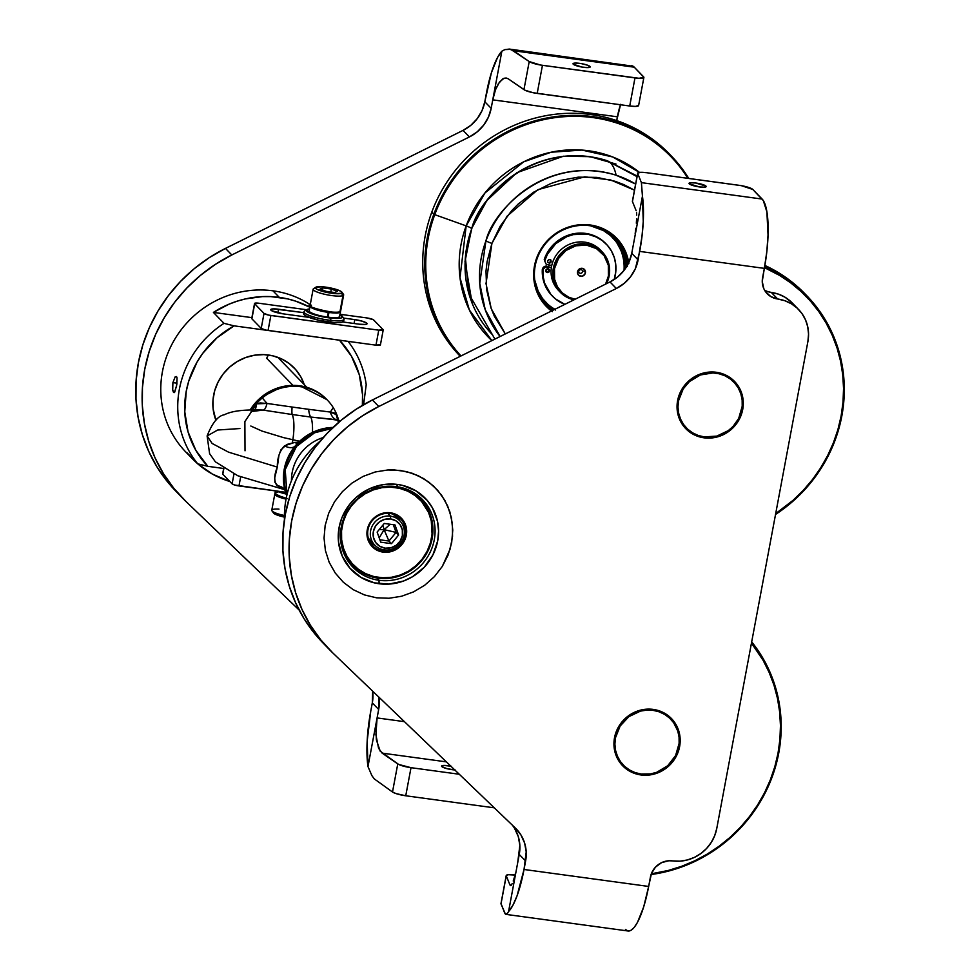 <?xml version="1.0" encoding="UTF-8"?>
<svg xmlns="http://www.w3.org/2000/svg" width="980" height="980" viewBox="0 0 980 980"><rect width="100%" height="100%" fill="white"/><g stroke="black" fill="none" stroke-linecap="round" stroke-linejoin="round"><path stroke-width="1.47" d="M454.781 769.937A8.734 1.642 -169.4 0 1 441.796 766.556L442.152 765.649L443.928 765.429L451.609 766.311M589.985 66.481A8.734 1.642 -169.4 0 1 590.193 66.946A8.734 1.642 -169.4 0 1 582.426 67.142A8.734 1.642 -169.4 0 1 573.239 64.19L573.141 63.529L575.37 63.063L581.373 63.627L587.51 65.195L590.193 66.836L587.853 67.608L581.851 67.044L573.239 64.19A8.734 1.642 -169.4 0 1 573.03 63.725A8.734 1.642 -169.4 0 1 580.797 63.529A8.734 1.642 -169.4 0 1 589.985 66.481L589.825 67.302L589.985 66.481M620.487 104.75A29.094 7.326 -82.2 0 0 617.4 116.816L492.756 99.85L501.87 51.193L497.558 57.404L491.384 72.79L484.806 101.773L491.176 108.327L488.42 117.135L483.679 125.134L477.211 131.859L469.396 136.943L231.831 254.959L215.649 264.196L200.582 275.27L186.886 287.998L174.722 302.195L164.297 317.667L155.734 334.192L149.193 351.514L144.734 369.387L142.443 387.566L142.345 405.769L144.44 423.74L148.703 441.208L155.073 457.93L163.452 473.671L173.73 488.175L185.735 501.258L299.108 610.001L185.735 501.258A155.195 147.343 -44.1 0 1 182.133 497.681A155.195 147.343 -44.1 0 1 231.831 254.959L225.474 248.393L463.038 130.377L225.474 248.393L231.831 254.959L469.396 136.943L463.038 130.377L470.853 125.305L477.309 118.568L482.062 110.569L484.806 101.773L491.176 108.327A38.796 36.836 -44.1 0 1 469.396 136.943L463.038 130.377A38.796 36.836 135.9 0 0 484.806 101.773L486.399 93.296A58.2 14.651 97.8 0 1 501.87 51.193L504.884 49.6L509.367 49.074L513.557 50.752L634.268 67.191A58.2 14.651 -82.2 0 0 631.61 65.709L634.268 67.191L643.603 76.808A11.638 2.181 -169.4 0 1 643.885 77.432A11.638 2.181 -169.4 0 1 634.979 77.91L629.723 106.012A11.638 2.181 10.6 0 0 638.617 105.522L643.885 77.432M175.922 491.274L167.372 481.621L157.094 467.105L148.715 451.376L142.345 434.655L138.082 417.174L135.987 399.203L136.085 381L138.376 362.833L142.823 344.948L149.377 327.626L157.927 311.113L168.364 295.642L180.516 281.432L194.224 268.704L209.279 257.642L225.474 248.393A155.195 147.343 135.9 0 0 175.775 491.115L182.133 497.681M372.314 702.893A38.796 36.836 135.9 0 0 372.67 691.182L372.314 702.893L370.722 711.37L372.314 702.893L378.672 709.447L377.092 717.936L404.446 721.66L377.092 717.936L378.672 709.447L372.314 702.893M378.966 697.209A38.796 36.836 -44.1 0 1 378.672 709.447L378.966 697.209M506.195 78.008L508.302 78.853L506.195 78.008L502.826 78.829L498.428 83.643L495.549 89.646L492.756 99.85L495.549 89.646L499.482 82.063L503.965 78.278L506.207 78.008M620.622 104.346L616.69 120.601L617.4 116.816L492.756 99.85L501.87 51.193L504.884 49.6L510.776 49.392L529.212 61.556L523.945 89.646A11.638 2.181 10.6 0 0 537.187 93.419L629.723 106.012L634.979 77.91L542.455 65.317L537.187 93.419L542.455 65.317A11.638 2.181 -169.4 0 1 529.212 61.556L540.421 65.011L639.058 78.302L643.885 77.298L634.268 67.191L513.557 50.752L529.212 61.556L523.945 89.646L508.302 78.853L524.839 90.172L533.12 92.72L629.723 106.012L635.493 106.416L638.629 105.387M630.128 65.795L509.367 49.074M491.176 108.327L492.756 99.85L491.176 108.327M367.978 766.593L377.092 717.936L375.904 734.731L378.574 748.267L382.114 753.118L397.77 763.922L392.502 792.012A11.638 2.181 10.6 0 0 405.745 795.772L494.288 807.826L405.745 795.772L411.012 767.683L405.745 795.772L396.091 793.604L392.502 792.012L374.262 778.88L371.885 775.621L367.978 766.593A58.2 14.651 97.8 0 1 370.722 711.37L367.169 741.223L367.978 766.593L377.092 717.936L375.855 729.218L376.381 739.876L380.203 751.195L398.664 764.437L411.012 767.683A11.638 2.181 -169.4 0 1 397.77 763.922L392.502 792.012L374.262 778.88L371.885 775.621L367.978 766.593M459.289 774.249L411.012 767.683L459.289 774.249M446.366 761.864L382.114 753.118L446.366 761.864M455.137 769.949L447.101 768.7L441.796 766.556A8.734 1.642 -169.4 0 1 441.588 766.091A8.734 1.642 -169.4 0 1 450.849 766.164M348.072 341.371A96.996 92.096 -44.1 0 1 366.214 384.736A96.996 92.096 135.9 0 0 348.072 341.371M279.312 297.369A96.996 92.096 -44.1 0 1 309.778 307.193L295.74 301.166L287.63 298.888L270.848 296.609L262.309 296.622L245.294 298.937L236.952 301.24L228.806 304.266L213.407 312.412L251.897 317.643L213.407 312.412A96.996 92.096 -44.1 0 1 279.312 297.369L272.942 290.815L279.312 297.369M310.243 304.694A96.996 92.096 135.9 0 0 272.942 290.815A96.996 92.096 135.9 0 0 172.651 342.963A96.996 92.096 135.9 0 0 185.784 451.976L192.141 458.53A96.996 92.096 -44.1 0 1 187.119 452.882L197.642 463.736A96.996 92.096 -44.1 0 1 192.141 458.53M172.897 382.616L176.988 383.18L172.897 382.616L175.175 376.859L176.535 376.565L177.061 377.876L176.51 386.341L174.305 392.588L172.701 390.089L172.897 382.616L175.175 376.859L176.535 376.565L177.061 377.876L176.78 384.748L174.697 392.159L173.546 392.478L172.701 390.089L172.897 382.616M304.4 385.042L300.799 376.798L295.617 369.509L289.063 363.433L281.37 358.827L272.844 355.85L263.828 354.613L254.641 355.189L245.649 357.529L237.197 361.559L229.614 367.108L223.183 373.98L218.16 381.906L214.73 390.579L213.028 399.668L213.126 408.819L215.918 420.261A48.008 45.582 -44.1 0 1 223.758 373.257A48.008 45.582 -44.1 0 1 268.373 355.005L266.634 358.239L268.373 355.005A48.008 45.582 -44.1 0 1 304.253 384.613M363.592 404.679L366.214 384.736L363.592 404.679M197.739 463.822L212.501 474.136L229.835 481.511A96.996 92.096 -44.1 0 1 197.739 463.822M224.004 323.339A96.996 92.096 135.9 0 0 197.715 463.81L207.797 466.321A91.177 86.571 -44.1 0 1 234.085 325.85L224.004 323.339L213.407 312.412L224.004 323.339L234.085 325.85L339.509 340.207L351.452 356.193L359.268 374.691L362.539 394.695L362.367 405.389A91.177 86.571 -44.1 0 0 339.509 340.207L234.085 325.85L216.899 337.88L202.725 353.376L197.005 362.184L188.699 381.293L186.225 391.363L184.767 411.821L188.038 431.837L195.853 450.335L207.797 466.321L197.715 463.81L187.119 452.882L197.715 463.81A96.996 92.096 -44.1 0 1 224.004 323.339M223.575 468.477L207.797 466.321L223.575 468.477M174.305 392.588L173.546 392.478M582.488 270.97A1.936 1.838 135.9 0 0 580.246 269.623A1.936 1.838 135.9 0 0 578.776 271.925L577.514 273.322A4.128 3.92 -44.1 0 1 580.626 268.422A4.128 3.92 -44.1 0 1 585.391 271.276L582.488 270.97L585.391 271.276L584.778 269.868L582.953 268.496L580.626 268.422L578.09 270.284L577.514 273.322L579.254 275.772L582.279 276.189L584.827 274.314L585.391 271.276A4.128 3.92 -44.1 0 1 582.279 276.189A4.128 3.92 -44.1 0 1 577.514 273.322L578.776 271.925A1.936 1.838 135.9 0 0 581.018 273.273A1.936 1.838 135.9 0 0 582.488 270.97M602.137 251.823L600.36 249.986A29.094 27.624 135.9 0 0 566.465 245.747A29.094 27.624 135.9 0 0 551.667 277.499L553.455 279.337L554.594 279.312L557.387 286.699L562.251 292.849L568.768 297.222L575.113 299.255A28.126 26.705 -44.1 0 1 554.594 279.312L553.455 279.337A29.094 27.624 -44.1 0 1 568.241 247.585A29.094 27.624 -44.1 0 1 602.137 251.823A29.094 27.624 -44.1 0 1 609.033 264.833L608.323 265.286A28.126 26.705 -44.1 0 1 605.567 284.127L608.433 275.956L608.323 265.286L609.033 264.833A29.094 27.624 -44.1 0 1 606.534 283.649A29.094 27.624 135.9 0 0 609.033 264.833A29.094 27.624 135.9 0 0 575.407 244.669A29.094 27.624 135.9 0 0 553.455 279.337A29.094 27.624 135.9 0 0 573.962 299.819A29.094 27.624 -44.1 0 1 560.352 292.334A29.094 27.624 -44.1 0 1 553.455 279.337L551.667 277.499A29.094 27.624 135.9 0 0 558.576 290.497L560.352 292.334M554.594 279.312A28.126 26.705 -44.1 0 1 575.824 245.809A28.126 26.705 -44.1 0 1 608.323 265.286L604.121 255.682L596.465 248.614L586.53 245.135L575.824 245.809L565.962 250.513L558.477 258.524L554.484 268.643L554.594 279.312M580.172 269.635A33.945 32.23 -44.1 0 1 578.837 270.933M742.717 409.481A33.945 32.23 -44.1 0 1 719.283 436.333A33.945 32.23 -44.1 0 1 685.792 428.677A33.945 32.23 -44.1 0 1 677.609 400.624A33.945 32.23 -44.1 0 1 701.043 373.772A33.945 32.23 -44.1 0 1 734.535 381.416A33.945 32.23 -44.1 0 1 742.717 409.481L740.892 415.79L737.891 421.682L733.824 426.949L728.838 431.359L723.142 434.765L716.956 437.031L710.5 438.06L704.032 437.827L697.797 436.333L692.039 433.638L686.98 429.84L682.803 425.087L679.679 419.575L677.731 413.499L677.033 407.104L677.609 400.624L679.434 394.315L682.435 388.411L686.502 383.156L691.476 378.746L697.172 375.34L703.37 373.074L709.826 372.033L716.294 372.277L722.53 373.772L728.287 376.467L733.346 380.265L737.524 385.005L740.635 390.53L742.583 396.606L743.293 403.001L742.717 409.481M679.618 746.613A33.945 32.23 -44.1 0 1 656.183 773.465A33.945 32.23 -44.1 0 1 622.692 765.809A33.945 32.23 -44.1 0 1 614.509 737.756A33.945 32.23 -44.1 0 1 637.943 710.904A33.945 32.23 -44.1 0 1 671.447 718.548A33.945 32.23 -44.1 0 1 679.618 746.613L677.805 752.922L674.804 758.826L670.724 764.082L665.751 768.492L660.055 771.897L653.856 774.163L647.4 775.192L640.932 774.96L634.697 773.465L628.939 770.77L623.88 766.973L619.715 762.232L616.591 756.707L614.644 750.631L613.946 744.236L614.509 737.756L616.334 731.448L619.336 725.543L623.403 720.288L628.388 715.878L634.085 712.472L640.283 710.206L646.739 709.177L653.207 709.41L659.43 710.904L665.2 713.599L670.259 717.397L674.424 722.138L677.548 727.662L679.495 733.738L680.194 740.133L679.618 746.613M705.967 186.102L704.865 187.168L699.5 186.935L689.222 183.824A8.734 1.642 -169.4 0 1 689.014 183.358A8.734 1.642 -169.4 0 1 696.78 183.162A8.734 1.642 -169.4 0 1 705.967 186.102A8.734 1.642 -169.4 0 1 706.176 186.568A8.734 1.642 -169.4 0 1 698.409 186.776A8.734 1.642 -169.4 0 1 689.222 183.824L690.324 182.77L695.69 183.003L705.967 186.102M650.414 877.088A19.404 18.424 -44.1 0 1 672.525 860.893L679.936 861.163L687.311 859.975L694.391 857.39L700.908 853.507L706.592 848.46L711.247 842.445L714.677 835.707L716.76 828.492L807.9 341.53L808.549 334.119L807.74 326.805L805.523 319.86L801.959 313.551L797.193 308.124L791.399 303.788L784.821 300.713L777.704 298.998A19.404 18.424 -44.1 0 1 767.254 293.779A19.404 18.424 -44.1 0 1 762.587 277.744L764.339 268.373A58.2 14.651 -82.2 0 0 762.134 199.063L641.41 182.635L642.439 196.184A58.2 14.651 97.8 0 1 639.695 251.407L764.339 268.373L762.256 281.444L763.775 288.573L765.552 291.721L770.831 296.609L777.679 298.998A38.796 36.836 -44.1 0 1 798.541 309.46A38.796 36.836 -44.1 0 1 807.9 341.53L716.76 828.492A38.796 36.836 -44.1 0 1 672.55 860.893L668.826 860.759L661.598 862.633L655.498 867.104L651.455 873.486L648.662 886.447L650.414 877.088M739.092 185.306A11.638 2.181 -169.4 0 1 752.799 189.446L741.321 185.649L646.567 172.701L739.092 185.306M514.574 828.382L518.261 836.491L519.853 845.348L517.661 862.927L519.253 854.45L525.611 861.004L524.03 869.481L526.211 851.914L524.619 843.045L520.931 834.936L515.358 828.039L332.673 652.815L515.358 828.039A38.796 36.836 -44.1 0 1 516.264 828.933A38.796 36.836 -44.1 0 1 525.611 861.004L519.253 854.45A38.796 36.836 135.9 0 0 512.246 825.05M322.861 642.831L314.31 633.178L304.033 618.662L295.654 602.933L289.284 586.199L285.021 568.731L282.926 550.76L283.024 532.557L285.315 514.39L289.762 496.505L296.315 479.183L304.866 462.67L315.303 447.186L327.455 432.988L341.163 420.261L356.218 409.199L372.412 399.95A155.195 147.343 135.9 0 0 322.714 642.672L329.072 649.238A155.195 147.343 -44.1 0 1 378.77 406.516L372.412 399.95L378.77 406.516L616.334 288.5L609.976 281.934L372.412 399.95L609.976 281.934A38.796 36.836 135.9 0 0 631.745 253.33L638.102 259.884A38.796 36.836 -44.1 0 1 616.334 288.5L609.976 281.934L617.78 276.862L624.248 270.125L629.001 262.125L631.745 253.33L638.102 259.884L641.986 236.413L643.248 221.554L642.439 196.184L631.745 253.33L642.439 196.184L641.41 182.635L762.134 199.063L752.799 189.446L763.322 200.618L766.887 211.888L768.038 234.943L766.838 251.493L764.339 268.373L639.695 251.407L635.359 268.692L630.606 276.691L624.15 283.416L616.334 288.5L378.77 406.516L362.576 415.753L347.52 426.827L333.812 439.542L321.661 453.752L311.236 469.224L302.673 485.737L296.132 503.071L291.673 520.943L289.382 539.123L289.284 557.326L291.379 575.297L295.642 592.765L302.012 609.487L310.391 625.228L320.668 639.732L332.673 652.815A155.195 147.343 -44.1 0 1 329.072 649.238M635.848 228.23L635.163 233.632L635.848 228.23M636.62 218.81L636.339 223.22L636.62 218.81M636.535 212.44L636.694 215.171L636.535 212.44M637.662 173.191L632.406 201.28A11.638 2.181 10.6 0 0 632.443 201.549L636.155 210.725L632.443 201.549L637.698 173.46L641.41 182.635L637.698 173.46A11.638 2.181 -169.4 0 1 637.662 173.191A11.638 2.181 -169.4 0 1 646.567 172.701L641.214 172.296L637.711 173.068L632.455 201.157M764.51 290.068A19.404 18.424 135.9 0 0 771.321 292.444L777.679 298.998L771.334 292.444L778.463 294.147L785.041 297.234L792.281 303.004M798.541 309.46L792.183 302.894A38.796 36.836 135.9 0 0 771.334 292.444L767.757 291.587M505.852 914.365L628.094 931A58.2 14.651 -82.2 0 0 648.662 886.447L524.03 869.481A58.2 14.651 97.8 0 1 508.559 911.584L517.661 862.927L508.559 911.584L512.859 905.373L517.06 895.818L524.03 869.481L648.662 886.447L643.676 906.953L637.502 922.339L634.268 927.337L631.096 930.265L628.119 931L625.436 929.518M325.152 525.501L328.692 513.251L334.535 501.785L342.437 491.58L352.114 482.993L363.176 476.378L375.218 471.98L387.762 469.971L400.33 470.437L412.433 473.34L423.617 478.571L433.454 485.945L441.564 495.17L447.615 505.888L451.4 517.697L452.772 530.131L451.658 542.724L448.117 554.986L442.286 566.44L434.373 576.657L424.708 585.232L413.634 591.846L401.604 596.244L389.06 598.253L376.491 597.8L364.376 594.897L353.192 589.654L343.355 582.279L335.258 573.055L329.194 562.336L325.409 550.527L324.049 538.094L325.152 525.501L324.049 538.094L325.409 550.527L329.194 562.336L335.258 573.055L343.355 582.279L353.192 589.654L364.376 594.897L376.491 597.8L389.06 598.253L401.604 596.244L413.634 591.846L424.708 585.232L434.373 576.657L442.286 566.44L450.188 548.923L452.527 536.44L452.393 523.871L449.808 511.683L444.859 500.376L437.741 490.355L428.738 482.013L418.178 475.68L406.467 471.588L394.07 469.898L387.762 469.971L375.218 471.98L363.176 476.378L352.114 482.993L342.437 491.58L334.535 501.785L328.692 513.251L325.152 525.501M510.543 885.626L509.968 884.989L510.899 885.528L512.209 883.605L511.303 885.161L509.968 884.989L506.256 875.814A11.638 2.181 -169.4 0 1 506.219 875.544A11.638 2.181 -169.4 0 1 515.002 875.054M513.238 881.02L514.329 877.517L513.238 881.02M515.468 873.217L514.329 877.517L515.468 873.217M506.329 914.291L505.435 914.181L507.383 913.421L508.559 911.584L507.383 913.421L505.435 914.181L501.001 903.915L506.256 875.814L509.968 884.989M506.219 875.544L500.964 903.646A11.638 2.181 10.6 0 0 501.001 903.915L506.268 875.422L508.424 874.711L515.125 875.067M504.712 913.091L501.013 903.523M284.433 519.596A96.996 92.096 -44.1 0 1 320.154 441.123A96.996 92.096 135.9 0 0 284.433 519.596M396.533 486.631A48.498 46.048 135.9 0 0 341.26 527.13A48.498 46.048 135.9 0 0 379.003 580.283L379.113 583.749A51.413 48.804 -44.1 0 1 339.105 527.399A51.413 48.804 -44.1 0 1 397.696 484.475L396.533 486.631A48.498 46.048 -44.1 0 1 422.588 499.702A48.498 46.048 -44.1 0 1 429.154 554.202A48.498 46.048 -44.1 0 1 379.003 580.283A48.498 46.048 -44.1 0 1 352.947 567.212A48.498 46.048 -44.1 0 1 346.393 512.712A48.498 46.048 -44.1 0 1 396.533 486.631L397.696 484.475L402.486 485.382L415.851 490.821L426.863 500.008L432.413 507.812L437.509 521.323L438.575 531.013L437.705 540.825L432.891 554.937L424.242 567.273L412.507 576.742L403.454 581.054L388.913 584.105L374.336 582.855L360.959 577.404L349.958 568.229L342.253 556.113L338.541 542.099L339.105 527.399L341.873 517.844L349.309 504.798L356.193 497.436L368.737 489.118L382.984 484.671L397.696 484.475A51.413 48.804 -44.1 0 1 437.705 540.825A51.413 48.804 -44.1 0 1 379.113 583.749L379.003 580.283L376.737 577.943L379.003 580.283A48.498 46.048 135.9 0 0 434.275 539.784A48.498 46.048 135.9 0 0 396.533 486.631M350.228 564.125A48.498 46.048 135.9 0 0 354.76 567.518M422.833 501.515A48.498 46.048 135.9 0 0 419.587 496.885M622.57 765.686A33.945 32.23 135.9 0 0 674.583 758.618L673.995 758.361A32.977 31.311 -44.1 0 1 629.454 769.949A32.977 31.311 -44.1 0 1 620.144 726.009L628.927 716.613L640.479 711.113L646.751 710.108L653.035 710.341L659.099 711.798L664.685 714.42L669.597 718.107L673.652 722.726L677.768 730.982L679.067 737.07L679.128 743.355L675.6 755.556L667.723 765.723L656.71 772.301L650.536 773.906L641.092 774.016L635.04 772.571L629.454 769.949L624.529 766.262L620.487 761.644L617.461 756.278L615.562 750.374L614.889 744.163L615.44 737.867L620.144 726.009L619.372 725.482L620.144 726.009A32.977 31.311 -44.1 0 1 664.685 714.42A32.977 31.311 -44.1 0 1 673.995 758.361L674.583 758.618A33.945 32.23 135.9 0 0 671.325 718.426M685.657 428.554A33.945 32.23 135.9 0 0 719.136 436.088A33.945 32.23 135.9 0 0 742.509 409.26L741.787 409.358A32.977 31.311 -44.1 0 1 704.204 436.896A32.977 31.311 -44.1 0 1 678.54 400.747L683.219 388.889L689.491 381.526L700.504 374.936L712.987 372.939L719.185 373.784L725.041 375.83L730.321 379.003L734.829 383.168L738.393 388.178L740.856 393.838L742.154 399.926L742.215 406.21L738.7 418.411L733.15 426.325L728.312 430.612L716.76 436.112L704.204 436.896L698.152 435.439L692.554 432.817L687.642 429.13L683.587 424.524L680.561 419.158L678.662 413.254L677.976 407.043L678.54 400.747L677.633 400.477L678.54 400.747A32.977 31.311 -44.1 0 1 716.123 373.209A32.977 31.311 -44.1 0 1 741.787 409.358L742.509 409.26A33.945 32.23 135.9 0 0 734.412 381.293M285.707 489.877L278.822 487.121L274.878 482.172L274.743 477.75L277.316 467.105L228.573 452.172L212.146 443.475L207.111 435.953L217.646 430.024L239.916 428.542M327.345 400.073L326.463 399.154A49.466 46.967 135.9 0 0 299.88 385.826L300.774 386.745A49.466 46.967 -44.1 0 1 327.345 400.073A49.466 46.967 -44.1 0 1 333.224 407.594A49.466 46.967 -44.1 0 1 336.863 414.834A49.466 46.967 -44.1 0 1 338.59 420.126M335.956 413.854L338.443 422.564M286.993 494.741L285.217 469.628L296.45 446.464L314.568 432.793L332.024 428.419A49.466 46.967 -44.1 0 0 286.993 494.741M326.904 399.62L299.88 385.826L282.228 386.708L260.913 397.464L244.878 421.596L245.025 450.8M292.971 385.397L266.634 358.239L292.971 385.397M323.253 437.533A43.647 41.442 135.9 0 0 291.464 480.678A43.647 41.442 -44.1 0 1 323.253 437.533M286.65 495.28A49.466 46.967 135.9 0 1 284.923 489.976A15.521 11.993 -39.8 0 0 284.396 489.277A15.521 11.993 140.2 0 1 284.923 489.988A49.466 46.967 135.9 0 1 294.38 447.002A49.466 46.967 135.9 0 1 296.07 444.969A49.466 46.967 -44.1 0 1 302.171 439.052A49.466 46.967 135.9 0 0 296.07 444.969A49.466 46.967 135.9 0 0 286.65 495.28A49.466 46.967 135.9 0 0 286.785 495.611M333.065 427.427A49.466 46.967 135.9 0 0 302.171 439.052A49.466 46.967 -44.1 0 1 325.078 428.272M297.357 443.548L294.588 442.433L297.357 443.548M294.87 446.39A15.521 8.832 47.1 0 1 284.494 445.839L294.588 442.433L298.582 442.299M277.034 485.725A15.521 11.993 140.2 0 1 284.396 489.277A15.521 11.993 -39.8 0 0 277.034 485.725C273.935 481.339 274.033 475.129 277.316 467.105C277.205 458.175 279.606 451.082 284.494 445.839A15.521 8.832 -132.9 0 0 294.772 446.464M284.653 489.608L280.194 487.918M330.37 412.053L330.358 412.066C331.632 416.708 334.119 419.428 337.818 420.236C334.107 419.428 331.62 416.696 330.358 412.066L308.675 409.309L330.37 412.053L333.224 407.594L330.37 412.053M336.299 419.893L310.77 417.051A15.521 5.317 95.6 0 1 308.675 409.309A15.521 5.317 -84.4 0 0 310.77 417.051L292.163 414.516A15.521 2.45 99.8 0 1 292.114 407.043L308.675 409.309L292.114 407.043A15.521 2.45 -80.2 0 0 292.163 414.516L263.216 410.081C264.686 409.971 265.947 407.766 267.001 403.442L292.114 407.043L267.001 403.429C265.935 407.766 264.674 409.983 263.216 410.081L253.232 411.318M284.678 489.682L237.809 475.753L215.392 461.837L209.61 453.666L207.111 435.953L212.146 443.475L228.573 452.172L277.316 467.105L278.982 455.1L280.942 449.796L286.809 444.479L294.588 442.433M292.383 442.727A25.223 6.346 -82.2 0 0 292.163 414.516L262.934 410.069M251.652 409.897A49.466 46.967 -44.1 0 1 256.209 403.858A15.521 6.921 -110.8 0 1 254.947 409.873A15.521 6.921 69.2 0 0 256.209 403.858L267.001 403.442L260.153 402.952L256.209 403.858A49.466 46.967 -44.1 0 1 262.309 397.941L267.001 403.429L262.309 397.941A49.466 46.967 -44.1 0 1 300.774 386.745A49.466 46.967 -44.1 0 1 333.224 407.594A49.466 46.967 -44.1 0 1 336.863 414.834L334.352 412.935L330.358 412.066L336.863 414.834A15.521 11.993 -39.8 0 0 338.762 420.371M263.216 410.081L251.101 411.404M340.329 420.947L331.436 419.109L310.77 417.051A25.223 6.346 97.8 0 1 312.449 432.462A25.223 6.346 -82.2 0 0 310.77 417.051L292.163 414.516A25.223 6.346 97.8 0 1 292.861 439.836M256.209 403.858A49.466 46.967 -44.1 0 1 262.309 397.941A49.466 46.967 -44.1 0 1 300.774 386.745L299.88 385.826A49.466 46.967 135.9 0 0 250.182 409.934M338.86 420.506A15.521 11.993 140.2 0 1 336.863 414.834M548.408 271.325L548.53 268.361M548.678 266.977L548.996 265.102M549.425 263.204L547.845 262.456L547.649 260.704L549.008 259.48L550.968 260.166L551.152 261.93L549.792 263.142L550.601 259.639M606.302 244.143L605.665 243.481A37.436 35.537 135.9 0 0 585.55 233.399L586.187 234.061A37.436 35.537 -44.1 0 1 606.302 244.143A37.436 35.537 -44.1 0 1 614.215 279.496L615.808 271.521L615.734 264.38L614.264 257.471L611.459 251.052L607.429 245.355L602.308 240.627L596.318 237.038L585.55 233.399A37.436 35.537 135.9 0 0 544.243 259.48L544.88 260.141A37.436 35.537 -44.1 0 1 586.187 234.061L573.226 234.624L566.942 236.609L555.746 243.677L547.526 254.09L544.696 260.937L546.277 264.38L551.752 265.47M547.293 272.55A1.936 1.838 -44.1 0 1 545.995 269.843A1.936 1.838 -44.1 0 1 549.045 269.329A1.936 1.838 -44.1 0 1 547.293 272.55L545.787 270.419L548.004 268.802L549.51 270.933L547.293 272.55M545.983 271.656A1.936 1.838 135.9 0 0 548.678 269.047M542.283 269.929L542.92 270.59A3.883 3.687 -44.1 0 1 547.404 266.805L546.767 266.144A3.883 3.687 135.9 0 0 542.283 269.929A37.436 35.537 135.9 0 0 551.912 295.605L552.548 296.254A37.436 35.537 -44.1 0 1 542.92 270.59L542.283 269.929M551.409 267.344L545.799 266.928L543.324 269.01L543.226 277.046L544.684 283.293L550.821 294.343L555.305 298.814L564.848 304.351A37.436 35.537 -44.1 0 1 552.548 296.254M806.773 295.678A145.493 138.131 -44.1 0 1 775.535 514.451A145.493 138.131 135.9 0 0 844.16 383.45A145.493 138.131 135.9 0 0 764.67 266.56A145.493 138.131 -44.1 0 1 806.773 295.678L804.727 293.571A145.493 138.131 135.9 0 0 764.865 265.445A145.493 138.131 -44.1 0 1 805.744 294.637M764.473 267.65A144.526 137.212 -44.1 0 1 843.413 383.511A144.526 137.212 -44.1 0 1 775.695 513.606L793.102 500.278L803.257 490.38L812.445 479.588L820.579 468.011L827.573 455.737L833.367 442.899L837.9 429.632L841.122 416.047L843.008 402.278L843.547 388.46L842.739 374.728L840.571 361.204L837.067 348.035L832.277 335.344L826.226 323.241L818.998 311.848L810.632 301.289L801.236 291.636L790.897 283.012L779.688 275.478L764.473 267.65M751.685 641.876A145.493 138.131 -44.1 0 1 769.129 784.49A145.493 138.131 -44.1 0 1 651.075 874.54A145.493 138.131 135.9 0 0 769.129 784.49A145.493 138.131 135.9 0 0 751.685 641.876M751.464 643.088A144.526 137.212 -44.1 0 1 768.394 784.551A144.526 137.212 -44.1 0 1 651.333 873.805L668.348 870.448L681.737 866.259L694.722 860.808L707.168 854.144L718.977 846.316L730.002 837.41L740.17 827.524L749.357 816.72L757.491 805.144L764.486 792.869L770.268 780.031L774.8 766.764L778.034 753.179L779.921 739.41L780.46 725.592L779.639 711.86L777.471 698.348L773.98 685.167L769.178 672.476L763.138 660.373L751.464 643.088M494.912 339.092L469.089 294.343A107.457 102.018 135.9 0 1 471.748 228.695A107.457 102.018 135.9 0 1 606.792 160.61A108.633 30.454 107.9 0 1 616.114 175.212C545.603 153.921 492.56 211.484 485.958 240.835L479.735 283.33L485.247 309.803L500.106 336.52A103.574 98.331 -44.1 0 1 485.958 240.835A5.819 0.821 20.3 0 0 491.923 243.383L487.072 261.697L486.007 271.056L486.631 289.7L490.894 307.696L494.349 316.209L505.3 333.935L491.237 308.651L486.019 283.6L491.923 243.383A5.819 0.821 -159.7 0 1 485.958 240.835A103.574 98.331 -44.1 0 1 616.114 175.212A108.633 30.454 -72.1 0 0 606.792 160.61A107.457 102.018 135.9 0 1 606.963 160.671L606.792 160.61C533.635 138.511 478.595 198.242 471.748 228.695A5.819 0.821 20.3 0 0 471.625 228.524L465.01 261.489L472.213 303.531L465.01 261.489L471.625 228.524A5.819 0.821 -159.7 0 1 471.748 228.695L465.365 257.667L469.089 294.343C473.671 309.888 481.511 323.425 492.622 334.952M471.625 228.524L486.876 200.508L516.901 172.688L563.365 156.237L590.095 156.653L616.004 164.052L590.095 156.653L563.365 156.237L516.901 172.688L486.876 200.508L471.625 228.524A5.819 0.821 20.3 0 0 466.174 225.878L484.929 192.987L523.663 161.847L551.164 152.219L581.985 150.075L612.721 156.971L639.475 172.394A112.002 106.342 -44.1 0 0 466.174 225.878L434.752 214.657A144.722 137.408 135.9 0 0 461.017 355.936A144.722 137.408 -44.1 0 1 434.752 214.657L433.846 214.216A145.493 138.131 135.9 0 0 460.282 356.291A145.493 138.131 -44.1 0 1 433.846 214.216L431.8 212.109A145.493 138.131 135.9 0 0 460.245 356.304A145.493 138.131 -44.1 0 1 431.8 212.109A145.493 138.131 -44.1 0 1 670.185 154.803A145.493 138.131 135.9 0 0 669.168 153.75A145.493 138.131 135.9 0 0 431.8 212.109L433.846 214.216A145.493 138.131 -44.1 0 1 671.214 155.857A145.493 138.131 -44.1 0 1 688.769 178.446A145.493 138.131 135.9 0 0 554.19 116.779A145.493 138.131 135.9 0 0 433.846 214.216L434.752 214.657A144.722 137.408 -44.1 0 1 554.006 117.796A144.722 137.408 -44.1 0 1 687.874 178.323A144.722 137.408 135.9 0 0 554.006 117.796A144.722 137.408 135.9 0 0 434.752 214.657L466.174 225.878A5.819 0.821 -159.7 0 1 471.625 228.524M628.842 263.608L624.983 250.353L620.291 242.513L614.117 235.813L602.577 228.45L593.807 225.621L584.558 224.579L575.187 225.376L566.073 227.972L553.59 235.016L543.52 245.27L538.571 253.465L536.709 257.85L537.383 257.924A48.008 45.582 135.9 0 0 552.524 310.476A48.008 45.582 -44.1 0 1 546.767 305.503A48.008 45.582 -44.1 0 1 537.383 257.924A48.008 45.582 -44.1 0 1 615.71 238.655A48.008 45.582 -44.1 0 1 627.812 264.551A48.008 45.582 135.9 0 0 587.081 225.425A48.008 45.582 135.9 0 0 537.383 257.924L536.709 257.85A48.988 46.501 -44.1 0 1 586.457 224.641A48.988 46.501 -44.1 0 1 628.719 262.738M491.874 340.611A112.002 106.342 -44.1 0 1 466.174 225.878L460 277.781L469.371 309.999L491.874 340.611M627.323 265.457A48.008 45.582 135.9 0 0 615.391 238.336M546.46 305.172A48.008 45.582 135.9 0 0 552.696 310.391M616.114 175.212A103.574 98.331 -44.1 0 1 635.64 184.044L616.114 175.212M491.923 243.383L507.101 216.151L537.787 189.704L584.729 176.817L610.638 179.965L634.489 190.181L623.709 184.559L615.097 181.288L596.979 177.392L578.274 177.147L559.69 180.565L550.662 183.603L533.586 192.215L518.346 203.901L511.609 210.761L500.204 226.184L491.923 243.383M551.495 310.991A48.988 46.501 -44.1 0 1 536.709 257.85L533.757 271.68L534.909 285.56L537.922 294.245L542.614 302.085L552.377 311.628M627.286 265.519L627.09 263.191M626.673 266.658L625.473 257.642L622.508 249.128L615.011 237.944A48.008 45.582 -44.1 0 1 626.673 266.572M614.754 237.687L620.107 244.853L623.905 252.999L626.392 267.026A48.008 45.582 135.9 0 0 614.852 237.797M590.634 225.829A46.562 44.198 -44.1 0 1 612.978 237.92A46.562 44.198 -44.1 0 1 624.971 269.157L624.591 262.064L622.557 253.526L616.469 242.011L610.589 235.641L603.521 230.606L590.634 225.829M624.015 270.443A46.562 44.198 135.9 0 0 612.549 237.491M554.57 309.46A46.562 44.198 -44.1 0 1 546.117 302.747A46.562 44.198 -44.1 0 1 534.725 280.035L538.179 291.195L542.626 298.643L548.506 305.013L555.574 310.048M545.701 302.305A46.562 44.198 135.9 0 0 554.925 309.288M545.934 304.621A48.008 45.582 135.9 0 0 553.038 310.219L547.538 306.103M552.941 310.268A48.008 45.582 -44.1 0 1 546.081 304.768L552.941 310.268M626.955 261.991L627.335 266.609M282.963 313.821L308.97 317.361L282.963 313.821A10.18 1.911 -169.4 0 1 270.737 309.643A10.18 1.911 -169.4 0 1 278.516 309.227L277.842 312.853L278.516 309.227L303.825 312.669L273.469 308.872L270.872 309.411L271.595 310.672L282.963 313.821M342.804 321.967L359.244 324.196L342.804 321.967M354.785 319.603L343.539 318.071L354.785 319.603A10.18 1.911 -169.4 0 1 367.022 323.78A10.18 1.911 -169.4 0 1 359.244 324.196L365.491 324.466L366.888 324.013L366.777 323.229L362.343 321.22L354.785 319.603L354.062 323.498L354.785 319.603M251.823 318.341L254.69 303.8L264.012 313.416L261.207 328.41L251.885 318.782L254.69 303.8L264.012 313.416L268.63 315.107L378.758 330.174L375.965 345.168L268.067 330.481L270.872 315.487L378.758 330.174L375.965 345.168A5.819 1.09 10.6 0 0 380.412 344.923L383.217 329.942A5.819 1.09 -169.4 0 1 378.758 330.174L383.07 329.623A5.819 1.09 -169.4 0 1 383.217 329.942M383.07 329.623L373.392 319.737L366.888 317.937A5.819 1.09 -169.4 0 1 373.748 320.007L383.07 329.623M254.543 303.494A5.819 1.09 -169.4 0 1 258.99 303.249L254.69 303.8A5.819 1.09 -169.4 0 1 254.543 303.494L251.738 318.476A5.819 1.09 10.6 0 0 251.885 318.782L261.207 328.41L265.825 330.089L375.965 345.168L380.265 344.605M366.888 317.937L340.036 314.274M306.581 309.729L258.99 303.249M268.067 330.481L270.872 315.487A5.819 1.09 -169.4 0 1 264.012 313.416L261.207 328.41A5.819 1.09 10.6 0 0 268.067 330.481M223.661 468.526L222.644 473.928A5.819 1.09 10.6 0 0 222.791 474.234L232.113 483.863A5.819 1.09 10.6 0 0 238.973 485.933L285.584 492.279L234.649 485.014L232.113 483.863L233.951 474.063L232.113 483.863L222.791 474.234L223.832 468.636L222.73 473.793M238.973 485.933L240.651 476.917L238.973 485.933M286.197 494.055L276.581 491.054A18.424 3.454 10.6 0 0 286.197 494.055M285.609 492.352A20.372 3.822 -169.4 0 1 284.96 492.193A20.372 3.822 10.6 0 0 285.609 492.352M309.741 308.908L306.25 310.207L308.872 312.657L320.068 316.258L330.579 318.047A18.424 3.454 -169.4 0 1 312.363 314.09A18.424 3.454 -169.4 0 1 306.703 309.643L304.498 311.101A20.372 3.822 10.6 0 0 310.746 316.013A20.372 3.822 10.6 0 0 330.885 320.387A20.372 3.822 -169.4 0 1 303.996 311.75L303.641 313.612A20.372 3.822 10.6 0 0 330.53 322.249A20.372 3.822 10.6 0 0 343.686 321.109L344.041 319.235A20.372 3.822 -169.4 0 1 330.885 320.387L330.53 322.249L330.885 320.387A20.372 3.822 10.6 0 0 343.796 318.451L342.265 316.295A18.424 3.454 -169.4 0 1 330.579 318.047L330.885 320.387L330.579 318.047L340.795 318.071L342.473 317.03L339.852 314.58M339.962 314.641A18.424 3.454 -169.4 0 1 342.265 316.295M327.798 316.062A10.18 1.911 -169.4 0 1 327.626 316.05L327.798 316.062A10.18 1.911 -169.4 0 0 328.263 316.111L327.798 316.062M306.703 309.643A18.424 3.454 -169.4 0 1 309.447 308.933M304.204 312.939L303.861 314.384L306.544 316.295L318.916 320.288L334.07 322.567L341.824 322.285L343.674 321.146M328.79 312.314L338.296 312.828L340.317 312.118L340.085 310.93M310.219 305.711L310.317 306.875L314.592 309.141L328.165 312.228M309.986 306.079L309.104 310.758A15.521 2.916 10.6 0 0 327.443 317.079L328.312 312.387A15.521 2.916 -169.4 0 1 309.986 306.079A15.521 2.916 -169.4 0 1 310.121 305.797M328.067 317.165A15.521 2.916 10.6 0 0 339.619 316.479L340.501 311.787A15.521 2.916 -169.4 0 1 328.949 312.473L328.067 317.165M277.316 492.315L275.16 493.001L276.176 494.888L287.348 498.624M275.404 490.894L274.939 493.381A15.521 2.916 10.6 0 0 286.197 498.367M274.964 493.687L286.062 499.114A15.521 2.916 -169.4 0 1 274.792 494.128L271.779 510.237A15.521 2.916 10.6 0 0 284.396 515.529A15.521 2.916 -169.4 0 1 271.962 510.837A15.521 2.916 -169.4 0 1 278.969 509.122M284.445 517.109L275.784 514.5L273.334 512.626M271.962 510.837L273.493 512.993A13.585 2.548 10.6 0 0 284.384 517.097M339.962 311.689A15.521 2.916 10.6 0 0 340.636 311.04L339.962 311.689A0.772 0.735 65.9 0 1 339.092 312.265A0.772 0.735 -114.1 0 0 339.962 311.689C339.803 315.327 300.26 305.834 310.795 304.682L310.121 305.331A15.521 2.916 10.6 0 0 322.837 310.648A15.521 2.916 10.6 0 0 339.962 311.689L342.976 295.58L339.962 311.689M313.135 289.223A15.521 2.916 -169.4 0 1 313.808 288.573A15.521 2.916 10.6 0 0 313.526 288.733A15.521 2.916 10.6 0 0 324.417 294.221A15.521 2.916 10.6 0 0 342.976 295.58A15.521 2.916 -169.4 0 1 325.85 294.539A15.521 2.916 -169.4 0 1 313.135 289.223L310.121 305.331C308.933 305.503 310.329 306.679 314.31 308.847L328.533 312.289L339.558 312.228L340.636 311.04L343.649 294.931A15.521 2.916 -169.4 0 1 342.976 295.58A15.521 2.916 10.6 0 0 343.466 294.331L341.934 292.175A13.585 2.548 -169.4 0 1 341.505 293.277L342.976 295.58L341.505 293.277L342.045 292.358L340.55 291.121L332.685 288.439L322.506 286.797L315.989 287.14A13.585 2.548 -169.4 0 1 329.697 287.789A13.585 2.548 -169.4 0 1 341.934 292.175M311.383 305.613C301.375 306.703 338.945 315.719 339.092 312.265M322.751 287.875L322.371 289.896L322.751 287.875L331.35 289.039L322.751 287.875L320.154 289.039L322.751 287.875M330.787 292.003L331.35 289.039L337.341 291.379L334.744 292.542L337.341 291.379L331.35 289.039L330.787 292.003M326.144 291.366L334.744 292.542L326.144 291.366L320.154 289.039L326.144 291.366M315.989 287.14L315.45 288.046L316.932 289.284L324.809 291.967L334.988 293.62L341.505 293.277A13.585 2.548 -169.4 0 1 325.262 292.077A13.585 2.548 -169.4 0 1 315.732 287.275A13.585 2.548 -169.4 0 1 315.989 287.14M399.84 520.821A19.404 18.424 135.9 0 0 397.831 516.472M405.12 527.412L402.755 524.974L405.12 527.412A19.404 18.424 135.9 0 0 382.702 513.973A19.404 18.424 135.9 0 0 368.063 537.077A19.404 18.424 -44.1 0 1 377.925 515.909A19.404 18.424 -44.1 0 1 400.526 518.739A19.404 18.424 -44.1 0 1 405.12 527.412L406.259 527.387L405.12 527.412A19.404 18.424 -44.1 0 1 395.259 548.58A19.404 18.424 -44.1 0 1 372.67 545.75A19.404 18.424 -44.1 0 1 368.063 537.077L367.353 537.542A20.372 19.343 -44.1 0 1 382.727 513.275A20.372 19.343 -44.1 0 1 406.259 527.387L403.221 520.429L397.672 515.309L390.481 512.797L382.727 513.275L375.597 516.681L370.171 522.487L367.267 529.812L367.353 537.542L370.403 544.5L375.94 549.621L383.131 552.132L390.885 551.642L398.027 548.249L403.454 542.442L406.345 535.117L406.259 527.387A20.372 19.343 -44.1 0 1 390.885 551.642A20.372 19.343 -44.1 0 1 367.353 537.542L368.063 537.077A19.404 18.424 135.9 0 0 390.481 550.515A19.404 18.424 135.9 0 0 405.12 527.412M340.991 543.03A47.53 45.129 135.9 0 0 341.199 544.096L342.339 544.072A46.562 44.198 -44.1 0 1 377.471 488.616A46.562 44.198 -44.1 0 1 431.274 520.858L431.984 520.392L431.274 520.858A46.562 44.198 -44.1 0 1 396.141 576.313A46.562 44.198 -44.1 0 1 342.339 544.072L341.199 544.096A47.53 45.129 135.9 0 0 396.116 577.012A47.53 45.129 135.9 0 0 431.984 520.392A47.53 45.129 135.9 0 0 398.787 486.999M431.274 520.858L432.07 534.088L430.416 542.896L427.096 551.311L422.233 559.004L415.998 565.668L408.648 571.058L400.452 574.966L391.731 577.245L382.825 577.796L374.078 576.608L365.81 573.716L358.362 569.258L351.991 563.365L346.969 556.297L343.478 548.31L341.64 539.711L341.555 530.841L343.196 522.022L346.516 513.618L351.391 505.925L357.614 499.261L364.977 493.871L373.16 489.963L381.882 487.685L390.787 487.134L399.534 488.322L407.803 491.201L415.263 495.672L421.621 501.552L428.591 512.528L431.274 520.858M370.489 542.981A19.404 18.424 135.9 0 0 374.776 545.137M387.774 513.349L390.518 516.178A17.456 16.574 -44.1 0 1 399.889 520.882A17.456 16.574 -44.1 0 1 402.253 540.507A17.456 16.574 -44.1 0 1 384.209 549.89A17.456 16.574 135.9 0 0 404.103 535.313A17.456 16.574 135.9 0 0 390.518 516.178L390.604 518.947A15.129 14.369 -44.1 0 1 402.376 535.533A15.129 14.369 -44.1 0 1 385.128 548.163L384.209 549.89L385.128 548.163L390.898 547.808L396.19 545.284L400.232 540.972L402.376 535.533L402.315 529.788L400.06 524.619L395.945 520.821L390.604 518.947L384.846 519.302L379.542 521.826L375.512 526.138L373.356 531.577L373.417 537.322L375.671 542.491L379.787 546.301L385.128 548.163A15.129 14.369 -44.1 0 1 373.356 531.577A15.129 14.369 -44.1 0 1 390.604 518.947L390.518 516.178A17.456 16.574 135.9 0 0 370.612 530.756A17.456 16.574 135.9 0 0 384.209 549.89A17.456 16.574 -44.1 0 1 374.826 545.186A17.456 16.574 -44.1 0 1 372.461 525.562A17.456 16.574 -44.1 0 1 390.518 516.178L387.774 513.349M399.889 520.882L395.565 516.423A17.456 16.574 135.9 0 0 392.637 514.047M384.099 529.666L396.067 532.397L388.938 541.034L384.099 529.666L379.199 537.885L384.099 529.666L379.211 529.568L384.099 529.666L382.874 525.133L384.099 529.666L396.067 532.397L393.299 524.692L396.067 532.397L398.603 535.019L394.989 524.925L398.603 535.019L391.486 543.655L388.938 541.034L384.099 529.666L390.212 524.276L384.099 529.666M379.885 539.796L388.938 541.034L396.067 532.397L398.603 535.019L391.486 543.655L388.938 541.034L379.885 539.796M380.742 542.185L391.486 543.655L380.742 542.185L377.129 532.091L380.742 542.185M377.129 532.091L384.246 523.455L394.989 524.925L384.246 523.455L377.129 532.091M368.223 537.726A17.456 16.574 135.9 0 0 370.501 540.727L374.826 545.186M215.147 418.117L216.617 419.636M277.818 357.345L306.899 387.345M294.527 446.807L295.103 446.182M285.058 490.478L284.359 489.241M337.255 420.114L340.513 420.8M207.111 435.953C212.293 422.882 217.977 415.839 224.187 414.797C231.023 411.49 240.811 409.371 262.91 410.069M299.647 441.27L283.514 437.607L261.905 431.041L250.819 426.018M339.105 420.812L338.455 419.636M546.252 272.024L545.615 271.374M549.045 269.329L548.408 268.667M637.135 176.02L606.963 160.671L637.024 176.633M669.168 153.75L671.214 155.857M612.978 237.92L612.133 237.05M546.117 302.747L545.272 301.865M313.526 288.733L315.732 287.275"/></g></svg>
